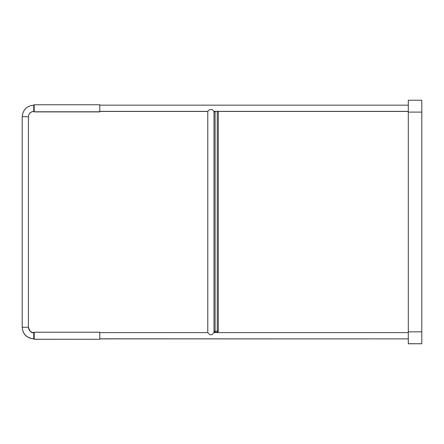 <?xml version="1.0" encoding="UTF-8"?>
<svg xmlns="http://www.w3.org/2000/svg" width="444" height="444" viewBox="0 0 444 444"><rect width="100%" height="100%" fill="white"/><g stroke="black" fill="none" stroke-linecap="round" stroke-linejoin="round"><path stroke-width="0.67" d="M408.302 343.773L421.8 343.773L408.302 343.773L408.302 100.227L421.8 100.227L408.302 100.227M408.302 343.723L421.8 343.723L421.8 100.227M207.781 111.45L100.15 111.45L207.781 111.45L207.781 300.177M33.744 338.889L33.755 338.889C26.751 338.189 22.899 334.338 22.2 327.345C22.933 334.304 26.784 338.156 33.744 338.889L34.182 339.288L34.182 332.223L33.744 332.628L33.744 338.883M33.744 332.606L33.744 332.606C31.624 333.322 29.842 331.546 28.41 327.267L25.302 327.267L28.41 327.267C28.749 330.486 30.525 332.267 33.744 332.606L33.744 338.816C26.751 338.112 22.899 334.265 22.2 327.267C22.933 334.232 26.784 338.078 33.744 338.816L34.182 339.244L99.778 339.288L100.15 338.883L408.302 338.889L100.155 338.816L99.778 339.244L99.778 332.223L34.182 332.223M34.177 111.905L34.177 104.762L99.772 104.762L99.772 111.905L34.177 111.905L33.744 111.45C30.525 111.788 28.749 113.564 28.41 116.783M25.302 327.267L22.2 327.267L22.2 116.711L28.41 116.711C28.749 113.492 30.525 111.716 33.744 111.372L33.744 105.167C26.784 105.9 22.933 109.751 22.2 116.711L22.2 327.345M408.302 111.45L217.421 111.45L408.302 111.45M214.918 111.45L213.991 111.45L214.918 111.45M213.991 332.606L408.302 332.606L213.991 332.606L211.866 334.732L209.907 334.732L211.866 334.732L213.991 332.606L213.991 111.372L214.99 111.372L213.991 111.372L212.21 109.596L209.562 109.596L207.781 111.372L209.562 109.596M209.907 334.732L207.781 332.606L207.781 300.027M207.781 332.606L100.133 332.606L207.781 332.606L207.781 111.372L100.15 111.372L207.781 111.372M408.302 105.167L99.772 105.167L408.302 105.167M408.302 111.372L217.349 111.372L408.302 111.372M213.991 143.445L213.991 143.989M213.991 144.034L214.002 143.739M217.249 111.272L218.326 112.354L218.326 331.374L217.249 332.451L215.09 332.451L214.008 331.374L214.008 112.354L215.09 111.272L217.249 111.272L217.249 332.362L218.326 331.28L214.008 331.28L215.09 332.362L215.09 111.272M215.09 332.451L217.249 332.451M421.8 331.84L408.302 331.84M421.8 112.104L408.302 112.104M34.177 104.762L33.744 105.167C26.751 105.866 22.899 109.718 22.2 116.711L22.2 116.783M28.41 116.711L28.41 327.267M99.778 339.288L34.182 339.288M99.772 111.905L100.15 111.5M100.155 332.628L99.778 332.223M100.15 111.377L99.772 111.777L34.177 111.777L33.744 111.377M100.15 105.167L99.772 104.762"/></g></svg>
